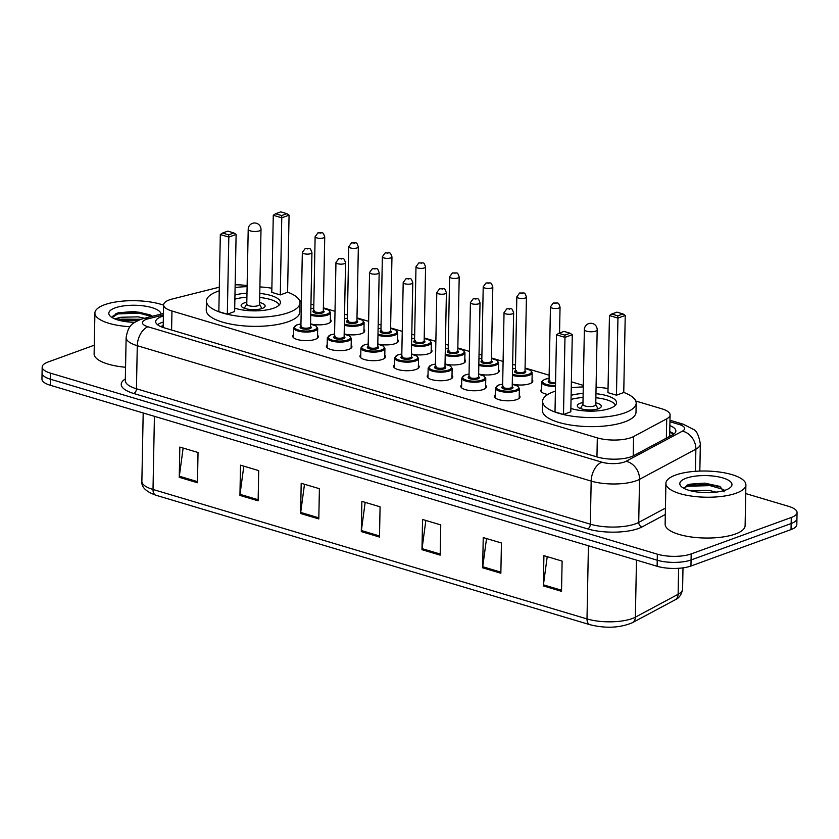<?xml version="1.0" encoding="UTF-8"?>
<svg xmlns="http://www.w3.org/2000/svg" width="839" height="839" viewBox="0 0 839 839"><rect width="100%" height="100%" fill="white"/><g stroke="black" fill="none" stroke-linecap="round" stroke-linejoin="round"><path stroke-width="1.26" d="M330.346 319.439A12.805 4.185 -178.9 0 1 331.122 320.907A12.805 4.185 -178.9 0 1 328.028 323.56A12.805 4.185 -178.9 0 1 310.566 323.864M363.969 329.465A12.805 4.185 -178.9 0 1 364.734 330.933A12.805 4.185 -178.9 0 1 361.651 333.586A12.805 4.185 -178.9 0 1 344.189 333.891M397.581 339.491A12.805 4.185 -178.9 0 1 398.357 340.959A12.805 4.185 -178.9 0 1 395.263 343.612A12.805 4.185 -178.9 0 1 377.802 343.917M431.194 349.517A12.805 4.185 -178.9 0 1 431.97 350.985A12.805 4.185 -178.9 0 1 428.876 353.639A12.805 4.185 -178.9 0 1 411.414 353.943M464.816 359.543A12.805 4.185 -178.9 0 1 465.582 361.022A12.805 4.185 -178.9 0 1 462.499 363.665A12.805 4.185 -178.9 0 1 445.037 363.969M498.429 369.569A12.805 4.185 -178.9 0 1 499.205 371.048A12.805 4.185 -178.9 0 1 496.111 373.691A12.805 4.185 -178.9 0 1 478.649 373.995M532.052 379.595A12.805 4.185 -178.9 0 1 532.817 381.074A12.805 4.185 -178.9 0 1 529.734 383.727A12.805 4.185 -178.9 0 1 512.272 384.031M519.257 395.389A12.805 4.185 -178.9 0 1 520.023 396.857A12.805 4.185 -178.9 0 1 516.939 399.511A12.805 4.185 -178.9 0 1 502.739 400.465A12.805 4.185 -178.9 0 1 494.433 396.365A12.805 4.185 -178.9 0 1 495.251 394.928M485.634 385.363A12.805 4.185 -178.9 0 1 486.41 386.831A12.805 4.185 -178.9 0 1 483.316 389.485A12.805 4.185 -178.9 0 1 469.127 390.429A12.805 4.185 -178.9 0 1 460.81 386.339A12.805 4.185 -178.9 0 1 461.639 384.902M384.786 355.275A12.805 4.185 -178.9 0 1 385.552 356.753A12.805 4.185 -178.9 0 1 382.469 359.396A12.805 4.185 -178.9 0 1 368.279 360.351A12.805 4.185 -178.9 0 1 359.962 356.26A12.805 4.185 -178.9 0 1 360.791 354.813M317.551 335.222A12.805 4.185 -178.9 0 1 318.327 336.691A12.805 4.185 -178.9 0 1 315.233 339.344A12.805 4.185 -178.9 0 1 301.044 340.298A12.805 4.185 -178.9 0 1 292.727 336.208A12.805 4.185 -178.9 0 1 293.556 334.761M351.163 345.249A12.805 4.185 -178.9 0 1 351.94 346.727A12.805 4.185 -178.9 0 1 348.846 349.37A12.805 4.185 -178.9 0 1 334.656 350.324A12.805 4.185 -178.9 0 1 326.34 346.234A12.805 4.185 -178.9 0 1 327.168 344.787M418.399 365.301A12.805 4.185 -178.9 0 1 419.175 366.779A12.805 4.185 -178.9 0 1 416.081 369.433A12.805 4.185 -178.9 0 1 401.891 370.377A12.805 4.185 -178.9 0 1 393.575 366.286A12.805 4.185 -178.9 0 1 394.403 364.839M452.022 375.337A12.805 4.185 -178.9 0 1 452.787 376.805A12.805 4.185 -178.9 0 1 449.704 379.459A12.805 4.185 -178.9 0 1 435.504 380.403A12.805 4.185 -178.9 0 1 427.198 376.312A12.805 4.185 -178.9 0 1 428.026 374.876M219.315 287.19L172.394 298.978A24.006 7.855 1.1 0 0 169.394 299.88A24.006 7.855 1.1 0 0 163.605 304.851A24.006 7.855 1.1 0 0 171.964 311.007L597.316 437.885A24.006 7.855 1.1 0 0 633.592 436.553L666.732 418.818A24.006 7.855 1.1 0 0 670.088 414.927A24.006 7.855 1.1 0 0 661.719 408.771L635.784 401.032M247.127 285.606A24.006 7.855 1.1 0 0 235.151 284.841M583.304 385.384L571.38 381.818M549.136 375.19L525.067 368.006M515.524 365.164L512.65 364.304M503.096 361.452L491.455 357.98M481.901 355.128L479.027 354.278M469.483 351.426L457.832 347.954M448.288 345.102L445.415 344.252M435.871 341.4L424.219 337.928M414.676 335.076L411.802 334.216M402.248 331.374L390.596 327.902M381.053 325.05L378.179 324.19M368.636 321.347L356.984 317.866M347.44 315.024L344.567 314.164M335.013 311.321L323.372 307.84M313.817 304.997L310.944 304.138M301.4 301.285L299.607 300.761M547.815 394.487A12.805 4.185 -178.9 0 1 540.84 390.607A12.805 4.185 -178.9 0 1 541.669 389.17M163.395 316.041A24.006 7.855 1.1 0 0 161.476 316.66A24.006 7.855 1.1 0 0 155.687 321.631A24.006 7.855 1.1 0 0 164.045 327.776L597.305 457.014A24.006 7.855 1.1 0 0 633.581 455.682L672.511 434.854A24.006 7.855 1.1 0 0 675.867 430.952A24.006 7.855 1.1 0 0 669.879 425.614M157.48 324.693A24.006 7.855 -178.9 0 1 161.361 322.711A24.006 7.855 -178.9 0 1 163.28 322.092M745.735 493.563L788.691 506.378A24.006 7.855 -178.9 0 1 797.05 512.524A24.006 7.855 -178.9 0 1 791.261 517.495L691.189 553.918A24.006 7.855 -178.9 0 1 657.346 554.18L50.539 373.166A24.006 7.855 -178.9 0 1 42.181 367.021A24.006 7.855 -178.9 0 1 47.97 362.049L94.283 345.196M797.05 512.524L796.819 524.616A24.006 7.855 -178.9 0 1 791.03 529.587L690.958 566.01A24.006 7.855 -178.9 0 1 657.115 566.273L50.309 385.269L50.424 379.218A24.006 7.855 -178.9 0 1 42.065 373.072A24.006 7.855 -178.9 0 0 50.424 379.218L657.231 560.221L50.424 379.218L50.539 373.166M690.958 566.01L691.074 559.959A24.006 7.855 -178.9 0 1 657.231 560.221A24.006 7.855 -178.9 0 0 691.074 559.959L791.146 523.546L691.074 559.959L691.189 553.918M796.935 518.575A24.006 7.855 -178.9 0 1 791.146 523.546A24.006 7.855 -178.9 0 0 796.935 518.575M669.763 431.655A24.006 7.855 -178.9 0 1 673.958 433.941M561.532 591.338L562.12 561.102L543.913 555.67L543.336 585.905L561.532 591.338M547.217 556.656L543.42 584.835A6.397 3.912 106.6 0 0 543.336 585.905M500.852 573.236L501.439 543.001L483.233 537.568L482.656 567.804L500.852 573.236M486.536 538.554L482.74 566.734A6.397 3.912 106.6 0 0 482.656 567.804M440.171 555.135L440.758 524.899L422.552 519.467L421.975 549.702L440.171 555.135M425.855 520.453L422.059 548.633A6.397 3.912 106.6 0 0 421.975 549.702M197.459 482.74L198.035 452.504L179.829 447.072L179.252 477.307L197.459 482.74M183.133 448.057L179.336 476.227A6.397 3.912 106.6 0 0 179.252 477.307M258.129 500.831L258.716 470.606L240.51 465.173L239.933 495.409L258.129 500.831M243.813 466.159L240.017 494.328A6.397 3.912 106.6 0 0 239.933 495.409M318.81 518.932L319.397 488.697L301.191 483.274L300.614 513.51L318.81 518.932M304.494 484.26L300.698 512.43A6.397 3.912 106.6 0 0 300.614 513.51M379.49 537.033L380.077 506.798L361.871 501.376L361.294 531.601L379.49 537.033M365.175 502.351L361.378 530.531A6.397 3.912 106.6 0 0 361.294 531.601M50.309 385.269A24.006 7.855 -178.9 0 1 41.95 379.113L42.181 367.021M130.014 326.707A39.999 13.088 -178.9 0 1 94.901 313.031A39.999 13.088 -178.9 0 1 104.56 304.746A39.999 13.088 -178.9 0 1 163.605 305.165M125.567 367.251A39.999 13.088 -178.9 0 1 94.115 353.838L94.901 313.031M134.764 322.333A26.082 8.537 -178.9 0 1 110.37 316.282A26.082 8.537 -178.9 0 1 115.111 307.892A26.082 8.537 -178.9 0 1 143.794 305.92A26.082 8.537 -178.9 0 1 160.983 314.132M152.499 316.261L149.898 314.761L134.177 311.447L118.215 312.811L112.468 316.418L112.615 317.855M141.057 319.271L121.005 319.156L118.383 320.12M144.518 318.264L138.078 316.848L121.036 317.257A18.091 5.915 -178.9 0 0 117.124 319.732M114.67 318.841L121.036 317.257M139.547 319.827L118.802 320.236M150.58 315.097L138.938 312.171L117.817 312.978L115.897 313.629M137.879 320.561L120.879 320.75M151.576 316.492L138.917 313.115L117.796 313.922L112.457 317.31M287.588 292.15A46.806 15.312 -178.9 0 1 300.005 302.858A46.806 15.312 -178.9 0 1 288.71 312.548A46.806 15.312 -178.9 0 1 236.818 316.02A46.806 15.312 -178.9 0 1 206.425 301.054A46.806 15.312 -178.9 0 1 217.721 291.364A46.806 15.312 -178.9 0 1 219.241 290.839M300.005 302.858L299.838 311.919A46.806 15.312 -178.9 0 1 288.543 321.61A46.806 15.312 -178.9 0 1 236.64 325.092A46.806 15.312 -178.9 0 1 206.247 310.126L206.425 301.054M234.951 295.045A27.205 8.904 -178.9 0 1 246.981 293.178M259.775 293.43A27.205 8.904 -178.9 0 1 280.415 302.48A27.205 8.904 -178.9 0 1 273.85 308.112A27.205 8.904 -178.9 0 1 234.7 308.154M227.338 314.185L234.637 311.531L236.116 234.438L228.816 237.091L227.338 314.185L218.843 311.657L220.321 234.553L222.608 233.022L228.68 234.836L233.892 232.938L227.82 231.124L222.608 233.022M235.098 287.525A46.806 15.312 -178.9 0 1 247.106 286.665M259.901 286.907A46.806 15.312 -178.9 0 1 271.878 288.228M280.289 294.919L287.588 292.255L289.067 215.162L281.768 217.815L280.289 294.919L271.794 292.381L273.273 215.277L275.559 213.756L281.631 215.56L286.844 213.662L280.771 211.858L275.559 213.756M228.68 234.836L228.816 237.091L220.321 234.553M281.631 215.56L281.768 217.815L273.273 215.277M286.844 213.662L289.067 215.162M233.892 232.938L236.116 234.438M246.802 302.292A11.998 3.922 1.1 0 0 244.044 303.015A11.998 3.922 1.1 0 0 241.139 305.501A11.998 3.922 1.1 0 0 248.942 309.339A11.998 3.922 1.1 0 0 262.24 308.448A11.998 3.922 1.1 0 0 265.145 305.962A11.998 3.922 1.1 0 0 259.608 302.533M234.868 299.187A26.397 8.642 -178.9 0 1 246.907 297.237M259.702 297.478A26.397 8.642 -178.9 0 1 279.272 304.956M248.208 229.267L246.771 304.096A6.397 2.098 1.1 0 0 250.934 306.151A6.397 2.098 1.1 0 0 258.024 305.669A6.397 2.098 1.1 0 0 259.566 304.347L261.002 229.519A6.397 6.397 0 0 0 256.44 223.258A6.397 6.397 0 0 0 248.208 229.267A6.397 2.098 1.1 0 0 250.442 230.914A6.397 2.098 1.1 0 0 259.461 230.84A6.397 2.098 1.1 0 0 261.002 229.519M736.243 493.164A39.999 13.088 -178.9 0 1 691.892 496.143A39.999 13.088 -178.9 0 1 665.904 483.348A39.999 13.088 -178.9 0 1 675.563 475.073A39.999 13.088 -178.9 0 1 719.914 472.095A39.999 13.088 -178.9 0 1 745.892 484.89A39.999 13.088 -178.9 0 1 736.243 493.164M745.892 484.89L745.116 525.707A39.999 13.088 -178.9 0 1 735.457 533.982A39.999 13.088 -178.9 0 1 691.105 536.96A39.999 13.088 -178.9 0 1 665.128 524.165L665.904 483.348M708.126 492.661L697.859 492.105M716.107 492.147L709.018 490.396L690.749 490.805M724.214 491.832L719.505 486.337L704.739 483.128L689.889 484.187L687.361 485.036L684.1 488.434M686.113 478.22A26.082 8.537 -178.9 0 1 719.191 477.003A26.082 8.537 -178.9 0 1 730.308 487.543A26.082 8.537 -178.9 0 1 725.683 490.018A26.082 8.537 -178.9 0 1 681.373 486.61A26.082 8.537 -178.9 0 1 686.113 478.22M720.974 487.113L710.109 484.439L686.459 485.456M723.784 489.567L710.088 485.634L687.875 486.211L684.152 487.648M623.755 392.432A46.806 15.312 -178.9 0 1 636.182 403.129A46.806 15.312 -178.9 0 1 624.887 412.819A46.806 15.312 -178.9 0 1 572.985 416.301A46.806 15.312 -178.9 0 1 542.592 401.336A46.806 15.312 -178.9 0 1 553.887 391.645A46.806 15.312 -178.9 0 1 555.408 391.11M636.182 403.129L636.004 412.201A46.806 15.312 -178.9 0 1 624.709 421.891A46.806 15.312 -178.9 0 1 572.817 425.363A46.806 15.312 -178.9 0 1 542.414 410.407L542.592 401.336M571.118 395.326A27.205 8.904 -178.9 0 1 583.147 393.46M595.952 393.701A27.205 8.904 -178.9 0 1 616.581 402.751A27.205 8.904 -178.9 0 1 610.016 408.383A27.205 8.904 -178.9 0 1 570.866 408.436M563.504 414.466L570.803 411.802L572.282 334.709L564.983 337.362L563.504 414.466L555.009 411.928L556.488 334.834L558.774 333.303L564.846 335.107L570.059 333.219L563.986 331.405L558.774 333.303M571.265 387.796A46.806 15.312 -178.9 0 1 583.273 386.936M596.078 387.188A46.806 15.312 -178.9 0 1 608.044 388.509M616.455 395.19L623.755 392.537L625.233 315.433L617.944 318.096L616.455 395.19L607.96 392.652L609.45 315.558L611.725 314.027L617.798 315.842L623.01 313.943L616.938 312.129L611.725 314.027M564.846 335.107L564.983 337.362L556.488 334.834M617.798 315.842L617.944 318.096L609.45 315.558M623.01 313.943L625.233 315.433M570.059 333.219L572.282 334.709M582.979 402.563A11.998 3.922 1.1 0 0 580.21 403.297A11.998 3.922 1.1 0 0 577.316 405.782A11.998 3.922 1.1 0 0 585.108 409.621A11.998 3.922 1.1 0 0 598.417 408.729A11.998 3.922 1.1 0 0 601.311 406.244A11.998 3.922 1.1 0 0 595.774 402.814M571.044 399.458A26.397 8.642 -178.9 0 1 583.074 397.508M595.868 397.749A26.397 8.642 -178.9 0 1 615.438 405.227M584.374 329.549L582.937 404.377A6.397 2.098 1.1 0 0 587.101 406.422A6.397 2.098 1.1 0 0 594.19 405.95A6.397 2.098 1.1 0 0 595.742 404.618L597.179 329.79A6.397 6.397 0 0 0 592.607 323.539A6.397 6.397 0 0 0 584.374 329.549A6.397 2.098 1.1 0 0 586.608 331.185A6.397 2.098 1.1 0 0 595.627 331.122A6.397 2.098 1.1 0 0 597.179 329.79M163.186 326.486A24.006 14.483 -104.1 0 0 160.469 326.465M171.596 330.031L171.964 311.007M666.365 438.147L666.732 418.818M633.225 455.871L633.592 436.553M596.949 456.909L597.316 437.885M163.416 314.971L148.283 318.768A16.004 5.233 1.1 0 0 146.28 319.376A16.004 5.233 1.1 0 0 148 326.791L601.888 462.184A16.004 5.233 1.1 0 0 624.447 462.006A16.004 5.233 1.1 0 0 626.072 461.293L682.401 431.152A16.004 5.233 1.1 0 0 679.066 424.45L669.952 421.734M699.831 471.078L700.345 443.978A31.997 10.467 -178.9 0 1 695.877 449.18L639.538 479.321A31.997 10.467 -178.9 0 1 636.287 480.747A31.997 10.467 -178.9 0 1 591.17 481.093L137.281 345.699A31.997 10.467 -178.9 0 1 126.133 337.498L125.305 380.581A31.997 10.467 1.1 0 0 136.453 388.782L590.341 524.176A31.997 10.467 1.1 0 0 635.469 523.83A31.997 10.467 1.1 0 0 638.72 522.403L665.432 508.109M665.306 514.485L642.087 526.902A36.004 11.777 -178.9 0 1 587.667 528.906L133.779 393.512A3.996 2.444 106.6 0 0 136.453 388.782L137.281 345.699A16.004 9.774 -73.4 0 1 148 326.791M642.087 526.902A3.996 3.262 61.9 0 1 638.72 522.403L639.538 479.321A16.004 13.057 -118.1 0 0 626.072 461.293M133.779 393.512A36.004 11.777 -178.9 0 1 125.336 378.966M657.346 554.18L657.115 566.273M791.261 517.495L791.03 529.587M601.888 462.184A16.004 9.774 -73.4 0 0 591.17 481.093L590.341 524.176A3.996 2.444 106.6 0 1 587.667 528.906M682.401 431.152A16.004 13.057 -118.1 0 1 695.877 449.18L695.447 471.308M679.066 424.45A16.004 9.774 -73.4 0 1 683.345 424.24L669.983 420.255M148.283 318.768A16.004 9.659 -104.1 0 0 144.088 318.369L163.437 313.513M675.017 599.885L632.27 622.758A8.002 6.523 -118.1 0 0 635.375 617.158L678.122 594.285A31.997 10.467 1.1 0 0 682.589 589.083C681.572 594.641 679.045 598.249 675.017 599.885A8.002 6.523 -118.1 0 0 678.122 594.285L678.625 568.297M632.27 622.758C619.832 627.95 605.716 628.6 589.932 624.698A8.002 4.887 -73.4 0 1 587.006 618.93A31.997 10.467 1.1 0 0 635.375 617.158L636.476 560.116M154.418 416.322L153.013 489.473A8.002 4.887 106.6 0 0 155.939 495.241C145.86 491.623 141.172 486.966 141.875 481.271A31.997 10.467 1.1 0 0 153.013 489.473L587.006 618.93L588.412 545.78M379.511 535.943L361.378 530.531M318.83 517.841L300.698 512.43M258.15 499.74L240.017 494.328M197.48 481.638L179.336 476.227M440.192 554.044L422.059 548.633M500.873 572.146L482.74 566.734M561.553 590.247L543.42 584.835M310.566 324.106L316.104 325.972L317.687 328.364A11.998 3.922 -178.9 0 1 314.782 330.849A11.998 3.922 -178.9 0 1 301.484 331.741A11.998 3.922 -178.9 0 1 293.681 327.902L293.503 337.677M300.96 323.98A11.201 3.66 1.1 0 0 297.205 324.84A11.201 3.66 1.1 0 0 298.401 330.031A11.201 3.66 1.1 0 0 314.195 329.916A11.201 3.66 1.1 0 0 310.566 324.158M310.514 326.528A5.6 1.835 -178.9 0 1 309.948 328.647A5.6 1.835 -178.9 0 1 302.407 328.804A5.6 1.835 -178.9 0 1 300.918 326.34M300.918 326.528A4.803 1.573 1.1 0 0 304.033 328.07A4.803 1.573 1.1 0 0 309.35 327.713A4.803 1.573 1.1 0 0 310.514 326.717L311.94 252.644A4.803 1.573 -178.9 0 1 310.776 253.63A4.803 1.573 -178.9 0 1 305.459 253.986A4.803 1.573 -178.9 0 1 302.334 252.455L300.897 326.591L301.736 326.109M307.819 248.952L306.602 248.585L307.819 248.952M344.179 334.132L349.716 335.999L351.3 338.39A11.998 3.922 -178.9 0 1 348.405 340.875A11.998 3.922 -178.9 0 1 335.097 341.767A11.998 3.922 -178.9 0 1 327.304 337.928L327.116 347.703M334.583 334.006A11.201 3.66 1.1 0 0 330.818 334.876A11.201 3.66 1.1 0 0 332.024 340.057A11.201 3.66 1.1 0 0 347.807 339.942A11.201 3.66 1.1 0 0 344.179 334.184M344.137 336.554A5.6 1.835 -178.9 0 1 343.56 338.673A5.6 1.835 -178.9 0 1 336.019 338.83A5.6 1.835 -178.9 0 1 334.53 336.366M335.359 336.135L334.53 336.554A4.803 1.573 1.1 0 0 337.645 338.096A4.803 1.573 1.1 0 0 342.973 337.739A4.803 1.573 1.1 0 0 344.126 336.743L344.126 336.785M335.957 262.481L338.778 258.632C344.409 258.968 343.476 257.237 345.553 262.67A4.803 1.573 -178.9 0 1 344.389 263.666A4.803 1.573 -178.9 0 1 339.071 264.023A4.803 1.573 -178.9 0 1 335.957 262.481L334.53 336.554M341.431 258.978L340.214 258.611L341.431 258.978M377.802 344.158L383.339 346.025L384.912 348.416A11.998 3.922 -178.9 0 1 382.018 350.901A11.998 3.922 -178.9 0 1 368.72 351.793A11.998 3.922 -178.9 0 1 360.917 347.954L360.728 357.729M368.195 344.032A11.201 3.66 1.1 0 0 364.441 344.902A11.201 3.66 1.1 0 0 365.636 350.094A11.201 3.66 1.1 0 0 381.43 349.968A11.201 3.66 1.1 0 0 377.791 344.21M377.749 346.58A5.6 1.835 -178.9 0 1 377.183 348.699A5.6 1.835 -178.9 0 1 369.642 348.856A5.6 1.835 -178.9 0 1 368.153 346.402M368.971 346.161L368.143 346.591A4.803 1.573 1.1 0 0 371.268 348.122A4.803 1.573 1.1 0 0 376.585 347.766A4.803 1.573 1.1 0 0 377.749 346.769L377.749 346.811M369.569 272.507L372.39 268.669C378.022 268.994 377.099 267.263 379.165 272.696A4.803 1.573 -178.9 0 1 378.011 273.692A4.803 1.573 -178.9 0 1 372.684 274.049A4.803 1.573 -178.9 0 1 369.569 272.507L368.143 346.591M375.054 269.004L373.837 268.648L375.054 269.004M411.414 354.194L416.952 356.051L418.535 358.452A11.998 3.922 -178.9 0 1 415.641 360.927A11.998 3.922 -178.9 0 1 402.332 361.819A11.998 3.922 -178.9 0 1 394.54 357.991L394.351 367.755M401.818 354.058A11.201 3.66 1.1 0 0 398.053 354.928A11.201 3.66 1.1 0 0 399.249 360.12A11.201 3.66 1.1 0 0 415.043 359.994A11.201 3.66 1.1 0 0 411.414 354.247M411.372 356.606A5.6 1.835 -178.9 0 1 410.795 358.725A5.6 1.835 -178.9 0 1 403.255 358.893A5.6 1.835 -178.9 0 1 401.766 356.428M402.594 356.187L401.766 356.617A4.803 1.573 1.1 0 0 404.88 358.148A4.803 1.573 1.1 0 0 410.208 357.792A4.803 1.573 1.1 0 0 411.362 356.795L411.362 356.837M403.192 282.544L406.013 278.695C411.645 279.02 410.711 277.289 412.788 282.722A4.803 1.573 -178.9 0 1 411.624 283.718A4.803 1.573 -178.9 0 1 406.307 284.075A4.803 1.573 -178.9 0 1 403.192 282.544L401.766 356.617M408.666 279.03L407.45 278.674L408.666 279.03M445.027 364.22L450.564 366.087L452.148 368.478A11.998 3.922 -178.9 0 1 449.253 370.964A11.998 3.922 -178.9 0 1 435.944 371.855A11.998 3.922 -178.9 0 1 428.152 368.017L427.963 377.791M435.431 364.084A11.201 3.66 1.1 0 0 431.676 364.955A11.201 3.66 1.1 0 0 432.872 370.146A11.201 3.66 1.1 0 0 448.666 370.02A11.201 3.66 1.1 0 0 445.027 364.273M444.985 366.633A5.6 1.835 -178.9 0 1 444.418 368.751A5.6 1.835 -178.9 0 1 436.878 368.919A5.6 1.835 -178.9 0 1 435.389 366.454M436.207 366.213L435.378 366.643A4.803 1.573 1.1 0 0 438.503 368.174A4.803 1.573 1.1 0 0 443.821 367.818A4.803 1.573 1.1 0 0 444.985 366.821L444.974 366.863M436.804 292.57L439.626 288.721C445.257 289.056 444.334 287.316 446.4 292.748A4.803 1.573 -178.9 0 1 445.247 293.744A4.803 1.573 -178.9 0 1 439.919 294.101A4.803 1.573 -178.9 0 1 436.804 292.57L435.378 366.643M442.279 289.056L441.073 288.7L442.279 289.056M478.649 374.246L484.187 376.113L485.771 378.504A11.998 3.922 -178.9 0 1 482.876 380.99A11.998 3.922 -178.9 0 1 469.567 381.881A11.998 3.922 -178.9 0 1 461.775 378.043L461.586 387.817M469.043 374.11A11.201 3.66 1.1 0 0 465.288 374.981A11.201 3.66 1.1 0 0 466.484 380.172A11.201 3.66 1.1 0 0 482.278 380.046A11.201 3.66 1.1 0 0 478.649 374.299M478.597 376.669A5.6 1.835 -178.9 0 1 478.031 378.788A5.6 1.835 -178.9 0 1 470.49 378.945A5.6 1.835 -178.9 0 1 469.001 376.48M469.819 376.25L469.001 376.669A4.803 1.573 1.1 0 0 472.116 378.2A4.803 1.573 1.1 0 0 477.443 377.844A4.803 1.573 1.1 0 0 478.597 376.858L478.597 376.9M470.417 302.596L473.248 298.747C478.88 299.083 477.947 297.342 480.023 302.774A4.803 1.573 -178.9 0 1 478.859 303.77A4.803 1.573 -178.9 0 1 473.542 304.127A4.803 1.573 -178.9 0 1 470.417 302.596L469.001 376.669M475.902 299.093L474.685 298.726L475.902 299.093M512.262 384.272L517.799 386.139L519.383 388.53A11.998 3.922 -178.9 0 1 516.488 391.016A11.998 3.922 -178.9 0 1 503.18 391.907A11.998 3.922 -178.9 0 1 495.388 388.069L495.199 397.843M502.666 384.147A11.201 3.66 1.1 0 0 498.901 385.007A11.201 3.66 1.1 0 0 500.107 390.198A11.201 3.66 1.1 0 0 515.901 390.083A11.201 3.66 1.1 0 0 512.262 384.325M512.22 386.695A5.6 1.835 -178.9 0 1 511.643 388.814A5.6 1.835 -178.9 0 1 504.113 388.971A5.6 1.835 -178.9 0 1 502.624 386.506M503.442 386.276L502.613 386.695A4.803 1.573 1.1 0 0 505.739 388.226A4.803 1.573 1.1 0 0 511.056 387.87A4.803 1.573 1.1 0 0 512.21 386.884L512.21 386.926M504.04 312.622L506.861 308.773C512.493 309.109 511.559 307.368 513.636 312.811A4.803 1.573 -178.9 0 1 512.482 313.796A4.803 1.573 -178.9 0 1 507.155 314.153A4.803 1.573 -178.9 0 1 504.04 312.622L502.613 386.695M509.514 309.119L508.308 308.752L509.514 309.119M330.293 322.344L330.482 312.58A11.998 3.922 -178.9 0 1 327.577 315.065A11.998 3.922 -178.9 0 1 310.734 315.212M310.755 314.111A11.201 3.66 1.1 0 0 326.99 314.122A11.201 3.66 1.1 0 0 323.361 308.374M323.309 310.734A5.6 1.835 -178.9 0 1 322.742 312.853A5.6 1.835 -178.9 0 1 315.202 313.02A5.6 1.835 -178.9 0 1 313.713 310.556M323.309 310.923L324.735 236.85A4.803 1.573 -178.9 0 1 323.571 237.846A4.803 1.573 -178.9 0 1 318.254 238.203A4.803 1.573 -178.9 0 1 315.128 236.671L313.713 310.745A4.803 1.573 1.1 0 0 316.827 312.276A4.803 1.573 1.1 0 0 322.145 311.919A4.803 1.573 1.1 0 0 323.309 310.923L323.309 310.965M319.397 232.802L320.613 233.158L319.397 232.802M313.755 308.186A11.201 3.66 1.1 0 0 310.86 308.783M363.906 332.38L364.095 322.606A11.998 3.922 -178.9 0 1 361.2 325.092A11.998 3.922 -178.9 0 1 344.347 325.238M344.368 324.137A11.201 3.66 1.1 0 0 360.602 324.148A11.201 3.66 1.1 0 0 356.974 318.401M356.932 320.771A5.6 1.835 -178.9 0 1 356.355 322.889A5.6 1.835 -178.9 0 1 348.814 323.046A5.6 1.835 -178.9 0 1 347.325 320.582M356.921 320.959L358.347 246.876A4.803 1.573 -178.9 0 1 357.194 247.872A4.803 1.573 -178.9 0 1 351.866 248.229A4.803 1.573 -178.9 0 1 348.751 246.697L347.325 320.771A4.803 1.573 1.1 0 0 350.44 322.302A4.803 1.573 1.1 0 0 355.767 321.945A4.803 1.573 1.1 0 0 356.921 320.959L356.932 321.012M353.009 242.828L354.226 243.195L353.009 242.828M347.377 318.212A11.201 3.66 1.1 0 0 344.472 318.81M397.529 342.406L397.717 332.632A11.998 3.922 -178.9 0 1 394.812 335.118A11.998 3.922 -178.9 0 1 377.969 335.264M377.99 334.163A11.201 3.66 1.1 0 0 394.225 334.184A11.201 3.66 1.1 0 0 390.596 328.427M390.544 330.797A5.6 1.835 -178.9 0 1 389.978 332.915A5.6 1.835 -178.9 0 1 382.437 333.073A5.6 1.835 -178.9 0 1 380.948 330.608M390.544 330.986L391.96 256.912A4.803 1.573 -178.9 0 1 390.806 257.898A4.803 1.573 -178.9 0 1 385.479 258.255A4.803 1.573 -178.9 0 1 382.364 256.724L380.948 330.797A4.803 1.573 1.1 0 0 384.063 332.328A4.803 1.573 1.1 0 0 389.38 331.971A4.803 1.573 1.1 0 0 390.544 330.986L390.555 331.048M386.632 252.854L387.849 253.221L386.632 252.854M380.99 328.238A11.201 3.66 1.1 0 0 378.095 328.836M431.141 352.432L431.33 342.658A11.998 3.922 -178.9 0 1 428.435 345.144A11.998 3.922 -178.9 0 1 411.582 345.301M411.603 344.189A11.201 3.66 1.1 0 0 427.838 344.21A11.201 3.66 1.1 0 0 424.209 338.453M424.167 340.823A5.6 1.835 -178.9 0 1 423.59 342.941A5.6 1.835 -178.9 0 1 416.05 343.099A5.6 1.835 -178.9 0 1 414.56 340.634M424.156 341.012L425.583 266.938A4.803 1.573 -178.9 0 1 424.419 267.924A4.803 1.573 -178.9 0 1 419.101 268.281A4.803 1.573 -178.9 0 1 415.987 266.75L414.56 340.823A4.803 1.573 1.1 0 0 417.675 342.364A4.803 1.573 1.1 0 0 423.003 342.008A4.803 1.573 1.1 0 0 424.156 341.012L424.167 341.074M420.245 262.88L421.461 263.247L420.245 262.88M414.613 338.274A11.201 3.66 1.1 0 0 411.708 338.862M464.754 362.458L464.942 352.684A11.998 3.922 -178.9 0 1 462.048 355.17A11.998 3.922 -178.9 0 1 445.205 355.327M445.226 354.215A11.201 3.66 1.1 0 0 461.46 354.236A11.201 3.66 1.1 0 0 457.821 348.479M457.779 350.849A5.6 1.835 -178.9 0 1 457.213 352.967A5.6 1.835 -178.9 0 1 449.673 353.125A5.6 1.835 -178.9 0 1 448.183 350.66M457.779 351.038L459.195 276.964A4.803 1.573 -178.9 0 1 458.042 277.961A4.803 1.573 -178.9 0 1 452.714 278.317A4.803 1.573 -178.9 0 1 449.599 276.776L448.173 350.849A4.803 1.573 1.1 0 0 451.298 352.39A4.803 1.573 1.1 0 0 456.615 352.034A4.803 1.573 1.1 0 0 457.779 351.038L457.769 351.08M453.868 272.906L455.074 273.273L453.868 272.906M448.225 348.3A11.201 3.66 1.1 0 0 445.32 348.888M498.376 372.485L498.565 362.71A11.998 3.922 -178.9 0 1 495.671 365.196A11.998 3.922 -178.9 0 1 478.817 365.353M478.838 364.241A11.201 3.66 1.1 0 0 495.073 364.262A11.201 3.66 1.1 0 0 491.444 358.515M491.392 360.875A5.6 1.835 -178.9 0 1 490.825 362.993A5.6 1.835 -178.9 0 1 483.285 363.151A5.6 1.835 -178.9 0 1 481.796 360.697M483.212 286.802L481.796 360.885A4.803 1.573 1.1 0 0 484.911 362.417A4.803 1.573 1.1 0 0 490.238 362.06A4.803 1.573 1.1 0 0 491.392 361.064L492.818 286.99A4.803 1.573 -178.9 0 1 491.654 287.987A4.803 1.573 -178.9 0 1 486.337 288.343A4.803 1.573 -178.9 0 1 483.212 286.802L486.043 282.963C491.675 283.288 490.742 281.558 492.818 286.99M487.48 282.942L488.697 283.299L487.48 282.942M481.848 358.326A11.201 3.66 1.1 0 0 478.943 358.914M531.989 382.511L532.178 372.747A11.998 3.922 -178.9 0 1 529.283 375.232A11.998 3.922 -178.9 0 1 512.44 375.379M512.461 374.278A11.201 3.66 1.1 0 0 528.696 374.288A11.201 3.66 1.1 0 0 525.057 368.541M525.015 370.901A5.6 1.835 -178.9 0 1 524.448 373.019A5.6 1.835 -178.9 0 1 516.908 373.187A5.6 1.835 -178.9 0 1 515.419 370.723M525.015 371.09L526.431 297.016A4.803 1.573 -178.9 0 1 525.277 298.013A4.803 1.573 -178.9 0 1 519.949 298.369A4.803 1.573 -178.9 0 1 516.834 296.838L515.408 370.911A4.803 1.573 1.1 0 0 518.533 372.443A4.803 1.573 1.1 0 0 523.851 372.086A4.803 1.573 1.1 0 0 525.015 371.09L525.015 371.153M521.103 292.968L522.309 293.325L521.103 292.968M515.461 368.352A11.201 3.66 1.1 0 0 512.556 368.94M555.502 386.454A11.998 3.922 -178.9 0 1 541.805 382.311C541.176 381.745 542.256 380.728 545.025 379.249L549.084 378.326M549.073 378.379A11.201 3.66 1.1 0 0 545.319 379.249A11.201 3.66 1.1 0 0 544.029 383.392A11.201 3.66 1.1 0 0 555.523 385.437M558.889 308.039A4.803 1.573 -178.9 0 1 553.572 308.395A4.803 1.573 -178.9 0 1 550.447 306.864L553.279 303.015C558.91 303.351 557.977 301.61 560.053 307.043A4.803 1.573 -178.9 0 1 558.889 308.039M554.715 302.994L555.932 303.351L554.715 302.994M550.447 306.864L549.031 380.937A4.803 1.573 1.1 0 0 555.575 382.521M555.554 383.559A5.6 1.835 -178.9 0 1 549.419 382.846A5.6 1.835 -178.9 0 1 549.031 380.749M163.206 325.731L160.406 326.434M673.916 433.973L669.753 432.421M163.175 327.504L163.605 304.851M669.669 436.374L670.088 414.927M144.088 318.369L140.522 319.46C132.814 323.372 128.598 324.032 126.133 337.498M700.345 443.978C698.856 435.493 696.59 430.659 693.538 429.463L683.345 424.24M589.932 624.698L155.939 495.241M682.589 589.083L682.998 567.856M141.875 481.271L143.186 412.966M246.771 303.917L244.338 308.249M259.576 304.158L261.841 308.584M582.948 404.199L580.504 408.53M595.742 404.44L598.008 408.866M300.96 323.927L296.912 324.85L293.681 327.902M311.94 252.644C309.864 247.201 310.787 248.942 305.165 248.606L302.334 252.455M317.687 328.364L317.499 338.138M334.583 333.953L330.535 334.876L327.304 337.928M345.553 262.67L344.126 336.743M351.3 338.39L351.111 348.164M368.195 343.98L364.147 344.902L360.917 347.954M379.165 272.696L377.749 346.769M384.912 348.416L384.734 358.19M401.818 354.006L397.77 354.928L394.54 357.991M412.788 282.722L411.362 356.795M418.535 358.452L418.346 368.216M435.431 364.032L431.382 364.955L428.152 368.017M446.4 292.748L444.985 366.821M452.148 368.478L451.959 378.242M469.053 374.058L465.005 374.991L461.775 378.043M480.023 302.774L478.597 376.858M485.771 378.504L485.582 388.279M502.666 384.084L498.618 385.017L495.388 388.069M513.636 312.811L512.21 386.884M519.383 388.53L519.194 398.305M315.128 236.671L317.96 232.823C323.592 233.158 322.658 231.417 324.735 236.85M314.531 310.315L313.713 310.745M330.482 312.58L328.898 310.189L323.361 308.322M313.755 308.133L310.86 308.7M348.751 246.697L351.572 242.849C357.204 243.184 356.271 241.443 358.347 246.876M348.154 320.351L347.325 320.771M364.095 322.606L362.511 320.215L356.974 318.348M347.377 318.159L344.472 318.726M382.364 256.724L385.195 252.875C390.817 253.21 389.894 251.469 391.96 256.912M381.766 330.377L380.948 330.797M397.717 332.632L396.134 330.241L390.596 328.374M380.99 328.185L378.095 328.752M415.987 266.75L418.808 262.901C424.44 263.236 423.506 261.495 425.583 266.938M415.389 340.403L414.56 340.823M431.33 342.658L429.746 340.267L424.209 338.4M414.613 338.222L411.708 338.778M449.599 276.776L452.42 272.927C458.052 273.262 457.129 271.532 459.195 276.964M449.001 350.429L448.173 350.849M464.942 352.684L463.359 350.293L457.821 348.426M448.225 348.248L445.331 348.814M482.624 360.455L481.796 360.885M498.565 362.71L496.982 360.319L491.444 358.452M481.848 358.274L478.943 358.84M516.834 296.838L519.656 292.989C525.287 293.325 524.354 291.584 526.431 297.016M516.237 370.481L515.408 370.911M532.178 372.747L530.594 370.345L525.057 368.489M515.461 368.3L512.556 368.866M541.805 382.311L541.616 392.086M560.053 307.043L559.55 333.02M549.849 380.518L549.031 380.937"/></g></svg>
